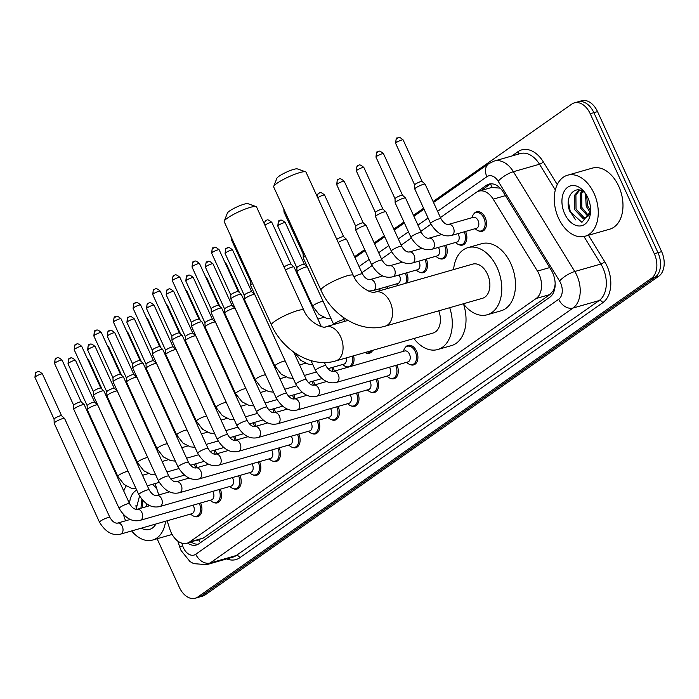 <?xml version="1.0" encoding="UTF-8"?>
<svg xmlns="http://www.w3.org/2000/svg" width="699" height="699" viewBox="0 0 699 699"><rect width="100%" height="100%" fill="white"/><g stroke="black" fill="none" stroke-linecap="round" stroke-linejoin="round"><path stroke-width="1.05" d="M473.817 213.955A10.162 6.719 74 0 1 476.657 211.745A10.162 6.719 74 0 1 485.132 217.52A10.162 6.719 74 0 1 482.258 231.273A10.162 6.719 74 0 1 478.666 230.897M405.245 347.586A10.162 6.719 74 0 1 408.085 345.367A10.162 6.719 74 0 1 416.552 351.151A10.162 6.719 74 0 1 413.686 364.904A10.162 6.719 74 0 1 410.095 364.529M167.131 520.781L169.892 529.326A19.048 12.599 -106 0 0 171.089 532.402A19.048 12.599 -106 0 0 186.965 543.245A19.048 12.599 -106 0 0 189.534 542.013L536.15 298.499A19.048 12.599 -106 0 0 537.452 271.098L493.188 199.145A19.048 12.599 -106 0 0 478.824 191.15A19.048 12.599 -106 0 0 476.255 192.391L440.431 217.555M555.137 285.568A6.352 4.203 -106 0 0 555.041 284.843A19.048 12.599 74 0 1 553.189 290.74L553.372 290.609A6.352 4.203 -106 0 0 554.735 288.774M500.335 188.162L491.869 187.446M186.965 543.245L203.304 538.064L549.921 294.55L553.189 290.74M555.041 284.843L555.163 283.855M155.108 483.568L158.778 494.944M430.933 224.23L420.798 231.352M411.292 238.027L401.156 245.148M391.658 251.823L381.523 258.945M372.025 265.611L361.89 272.732M313.117 307.001L312.532 307.411M387.01 286.616A10.162 6.719 74 0 1 387.692 288.46M406.643 272.82A10.162 6.719 74 0 1 407.264 282.859M426.276 259.023A10.162 6.719 74 0 1 423.349 272.654A10.162 6.719 74 0 1 419.767 272.278M445.91 245.235A10.162 6.719 74 0 1 442.983 258.866A10.162 6.719 74 0 1 439.4 258.49M465.551 231.439A10.162 6.719 74 0 1 462.624 245.069A10.162 6.719 74 0 1 459.033 244.694M215.275 449.99A10.162 6.719 74 0 1 216.428 453.922M234.908 436.193A10.162 6.719 74 0 1 236.061 440.125M254.541 422.406A10.162 6.719 74 0 1 255.694 426.329M274.183 408.609A10.162 6.719 74 0 1 275.327 412.532M293.816 394.813A10.162 6.719 74 0 1 294.969 398.745M313.449 381.016A10.162 6.719 74 0 1 314.602 384.948M333.082 367.228A10.162 6.719 74 0 1 334.236 371.152M353.554 355.817A10.162 6.719 74 0 1 351.379 366.241M348.015 367.202A10.162 6.719 74 0 1 346.206 366.687M372.681 350.339A10.162 6.719 74 0 1 369.43 353.266A10.162 6.719 74 0 1 365.839 352.89M195.641 463.786A10.162 6.719 74 0 1 196.786 467.718M220.255 489.221A10.162 6.719 74 0 1 217.328 502.852A10.162 6.719 74 0 1 213.745 502.476M239.897 475.425A10.162 6.719 74 0 1 236.97 489.055A10.162 6.719 74 0 1 233.379 488.68M259.53 461.628A10.162 6.719 74 0 1 256.603 475.259A10.162 6.719 74 0 1 253.012 474.883M279.163 447.832A10.162 6.719 74 0 1 276.236 461.462A10.162 6.719 74 0 1 272.645 461.087M298.796 434.035A10.162 6.719 74 0 1 295.869 447.675A10.162 6.719 74 0 1 292.287 447.299M318.429 420.248A10.162 6.719 74 0 1 315.502 433.878A10.162 6.719 74 0 1 311.92 433.502M338.071 406.451A10.162 6.719 74 0 1 335.144 420.082A10.162 6.719 74 0 1 331.553 419.706M357.705 392.655A10.162 6.719 74 0 1 354.777 406.285A10.162 6.719 74 0 1 351.186 405.909M377.338 378.858A10.162 6.719 74 0 1 374.411 392.488A10.162 6.719 74 0 1 370.828 392.113M396.971 365.07A10.162 6.719 74 0 1 394.044 378.701A10.162 6.719 74 0 1 390.461 378.325M200.622 503.009A10.162 6.719 74 0 1 197.695 516.64A10.162 6.719 74 0 1 194.112 516.264M187.542 543.079A19.048 12.599 -106 0 0 196.34 544.993A19.048 12.599 -106 0 0 198.909 543.752L549.79 297.241A19.048 12.599 -106 0 0 551.083 269.849L503.271 192.111A19.048 12.599 -106 0 0 488.907 184.125A19.048 12.599 -106 0 0 486.338 185.357L477.006 191.919M198.114 544.25A19.048 12.599 74 0 1 191.203 542.031M433.092 201.53L571.756 104.107A19.048 12.599 74 0 1 574.325 102.875A19.048 12.599 74 0 1 590.209 113.71L654.308 253.728A19.048 12.599 74 0 1 651.494 278.272L197.834 596.99A19.048 12.599 74 0 1 195.257 598.23A19.048 12.599 74 0 1 179.381 587.387L157.118 538.754M305.192 291.387L305.769 290.976M354.55 256.708L364.677 249.595M374.183 242.911L384.31 235.799M393.817 229.115L403.943 222.002M413.459 215.327L423.577 208.206M574.325 102.875L581.655 100.77A19.048 12.599 74 0 1 597.531 111.613L661.638 251.631A19.048 12.599 74 0 1 658.825 276.175L205.157 594.893L201.495 595.941A19.048 12.599 74 0 1 198.927 597.182A19.048 12.599 74 0 0 201.495 595.941L655.155 277.223L201.495 595.941L197.834 596.99M661.638 251.631L657.977 252.68A19.048 12.599 74 0 1 655.155 277.223A19.048 12.599 74 0 0 657.977 252.68L593.87 112.661L657.977 252.68L654.308 253.728M577.994 101.818A19.048 12.599 74 0 1 593.87 112.661A19.048 12.599 74 0 0 577.994 101.818M481.253 190.46L489.999 184.309A19.048 12.599 74 0 1 490.803 183.811M205.157 594.893A19.048 12.599 74 0 1 202.588 596.125L195.257 598.23M165.567 521.227A31.743 20.996 74 0 1 152.618 540.039A31.743 20.996 74 0 1 131.665 530.943M142.832 500.685L142.386 507.806M141.871 499.575L140.927 508.225M148.092 504.827L148.197 506.146M146.607 503.927L146.746 506.557M139.52 496.098L136.069 509.361M129.568 503.726A20.699 13.692 74 0 1 136.742 490.165M155.912 523.988A20.699 13.692 74 0 1 141.32 528.173M148.634 526.076L153.867 524.573M125.628 520.781A31.743 20.996 74 0 1 123.566 514.866M123.749 491.03A31.743 20.996 74 0 1 126.196 485.997M152.487 484.32A31.743 20.996 74 0 1 156.917 489.178M135.964 505.438L136.261 509.379M224.239 221.164L227.402 213.029A11.429 1.914 -24.6 0 1 229.534 211.002A11.429 1.914 -24.6 0 1 239.906 205.646A11.429 1.914 -24.6 0 1 247.883 203.654L256.096 206.581A17.781 2.979 155.4 0 0 243.689 209.665A17.781 2.979 155.4 0 0 227.559 218.001A17.781 2.979 155.4 0 0 224.239 221.164A17.781 2.979 155.4 0 0 224.213 221.732L271.483 324.974A17.781 2.979 -24.6 0 1 274.829 321.252A17.781 2.979 -24.6 0 1 292.304 312.392A17.781 2.979 -24.6 0 1 303.812 310.173L256.542 206.93A17.781 2.979 155.4 0 0 256.096 206.581M347.971 320.43L325.856 326.765A17.781 11.761 -106 0 1 340.684 336.883A17.781 11.761 -106 0 1 338.054 359.793A17.781 11.761 -106 0 1 335.651 360.946L432.996 333.056A17.781 11.761 -106 0 0 438.771 310.819M449.71 307.682A34.924 23.093 74 0 1 437.714 349.535A34.924 23.093 74 0 1 413.887 338.534M463.516 303.969A34.924 23.093 74 0 1 451.449 345.603L437.714 349.535M273.72 186.406L276.874 178.271A11.429 1.914 -24.6 0 1 279.015 176.235A11.429 1.914 -24.6 0 1 289.386 170.879A11.429 1.914 -24.6 0 1 297.355 168.896L305.577 171.814A17.781 2.979 155.4 0 0 293.169 174.907A17.781 2.979 155.4 0 0 277.04 183.243A17.781 2.979 155.4 0 0 273.72 186.406A17.781 2.979 155.4 0 0 273.693 186.974L320.963 290.216A17.781 2.979 -24.6 0 1 324.31 286.485A17.781 2.979 -24.6 0 1 341.785 277.625A17.781 2.979 -24.6 0 1 353.292 275.415L306.022 172.172A17.781 2.979 155.4 0 0 305.577 171.814M375.337 292.007A17.781 11.761 -106 0 1 390.156 302.125A17.781 11.761 -106 0 1 387.534 325.035A17.781 11.761 -106 0 1 385.132 326.188L482.467 298.298A17.781 11.761 -106 0 0 487.5 274.235A17.781 11.761 -106 0 0 472.681 264.117L375.337 292.007C373.747 294.2 358.508 288.434 353.292 275.415M453.572 269.587A34.924 23.093 74 0 1 467.954 247.638A34.924 23.093 74 0 1 497.068 267.507A34.924 23.093 74 0 1 487.194 314.777A34.924 23.093 74 0 1 463.358 303.768M467.954 247.638L481.69 243.698A34.924 23.093 74 0 1 510.803 263.575A34.924 23.093 74 0 1 500.93 310.845L487.194 314.777M193.099 505.167A5.714 3.783 74 0 1 193.509 505.945A5.714 3.783 74 0 1 191.893 513.686L120.647 534.097A5.714 3.783 74 0 0 121.617 533.573A5.714 3.783 74 0 0 122.264 526.356A5.714 3.783 74 0 0 117.502 523.105C114.898 523.437 112.364 521.559 109.9 517.461L64.588 418.483A5.714 0.961 -24.6 0 0 64.544 418.43A5.714 0.961 -24.6 0 0 62.587 418.622A5.714 0.961 -24.6 0 0 55.273 422.047A5.714 0.961 -24.6 0 0 54.181 423.175A5.714 0.961 -24.6 0 0 54.199 423.245L99.511 522.223A5.714 0.961 -24.6 0 1 100.586 521.017A5.714 0.961 -24.6 0 1 100.796 520.877A5.714 0.961 -24.6 0 1 106.362 518.116A5.714 0.961 -24.6 0 1 109.9 517.461M199.294 503.394A9.524 6.3 74 0 1 199.302 503.402A9.524 6.3 74 0 1 196.602 516.299A9.524 6.3 74 0 1 191.945 515.154L190.521 514.08M54.076 419.164A4.124 0.69 -24.6 0 1 54.068 419.12A4.124 0.69 -24.6 0 1 54.854 418.299A4.124 0.69 -24.6 0 1 60.131 415.826A4.124 0.69 -24.6 0 1 61.556 415.687A4.124 0.69 -24.6 0 1 61.582 415.73M212.732 491.371A5.714 3.783 74 0 1 213.143 492.157A5.714 3.783 74 0 1 211.526 499.89L140.289 520.301A5.714 3.783 74 0 0 141.25 519.776A5.714 3.783 74 0 0 141.906 512.568A5.714 3.783 74 0 0 137.135 509.309C134.54 509.65 132.006 507.762 129.542 503.664L84.221 404.686A5.714 0.961 -24.6 0 0 84.186 404.634A5.714 0.961 -24.6 0 0 82.22 404.826A5.714 0.961 -24.6 0 0 74.907 408.251A5.714 0.961 -24.6 0 0 73.814 409.378A5.714 0.961 -24.6 0 0 73.832 409.448L119.145 508.426A5.714 0.961 -24.6 0 1 120.219 507.229A5.714 0.961 -24.6 0 1 120.429 507.081A5.714 0.961 -24.6 0 1 125.995 504.32A5.714 0.961 -24.6 0 1 129.542 503.664M218.927 489.597A9.524 6.3 74 0 1 218.936 489.606A9.524 6.3 74 0 1 216.244 502.502A9.524 6.3 74 0 1 211.579 501.358L210.154 500.283M73.71 405.376A4.124 0.69 -24.6 0 1 73.701 405.324A4.124 0.69 -24.6 0 1 74.487 404.503A4.124 0.69 -24.6 0 1 79.765 402.039A4.124 0.69 -24.6 0 1 81.189 401.899A4.124 0.69 -24.6 0 1 81.215 401.934L62.089 360.16C56.287 355.031 57.047 359.19 55.964 358.5A4.124 3.014 54.9 0 0 55.361 362.729A4.124 0.69 -24.6 0 1 59.415 360.675A4.124 0.69 -24.6 0 1 62.089 360.16M232.365 477.574A5.714 3.783 74 0 1 232.776 478.361A5.714 3.783 74 0 1 231.159 486.093L159.922 506.504A5.714 3.783 74 0 0 160.884 505.98A5.714 3.783 74 0 0 161.539 498.771A5.714 3.783 74 0 0 156.777 495.521C154.173 495.853 151.639 493.966 149.175 489.877L103.863 390.898A5.714 0.961 -24.6 0 0 103.819 390.837A5.714 0.961 -24.6 0 0 101.853 391.029A5.714 0.961 -24.6 0 0 94.54 394.454A5.714 0.961 -24.6 0 0 93.456 395.582A5.714 0.961 -24.6 0 0 93.465 395.651L138.786 494.63A5.714 0.961 -24.6 0 1 139.861 493.433A5.714 0.961 -24.6 0 1 140.062 493.293A5.714 0.961 -24.6 0 1 145.628 490.523A5.714 0.961 -24.6 0 1 149.175 489.877M238.56 475.801A9.524 6.3 74 0 1 238.569 475.818A9.524 6.3 74 0 1 235.878 488.706A9.524 6.3 74 0 1 231.22 487.57L229.788 486.487M93.343 391.58A4.124 0.69 -24.6 0 1 93.334 391.527A4.124 0.69 -24.6 0 1 94.12 390.715A4.124 0.69 -24.6 0 1 99.407 388.242A4.124 0.69 -24.6 0 1 100.822 388.102A4.124 0.69 -24.6 0 1 100.848 388.137L103.819 390.837M252.007 463.786A5.714 3.783 74 0 1 252.418 464.564A5.714 3.783 74 0 1 250.801 472.297L179.556 492.708A5.714 3.783 74 0 0 180.525 492.192A5.714 3.783 74 0 0 181.172 484.975A5.714 3.783 74 0 0 176.41 481.725C173.806 482.057 171.272 480.178 168.809 476.08L123.496 377.102A5.714 0.961 -24.6 0 0 123.452 377.049A5.714 0.961 -24.6 0 0 121.486 377.242A5.714 0.961 -24.6 0 0 114.182 380.658A5.714 0.961 -24.6 0 0 113.089 381.794A5.714 0.961 -24.6 0 0 113.098 381.855L158.42 480.833A5.714 0.961 -24.6 0 1 159.494 479.636A5.714 0.961 -24.6 0 1 159.704 479.497A5.714 0.961 -24.6 0 1 165.261 476.727A5.714 0.961 -24.6 0 1 168.809 476.08M258.202 462.013A9.524 6.3 74 0 1 258.202 462.022A9.524 6.3 74 0 1 255.511 474.909A9.524 6.3 74 0 1 250.854 473.773L249.429 472.69M95.912 330.592A4.124 3.014 54.9 0 0 95.239 330.915A4.124 3.014 54.9 0 0 94.636 335.144A4.124 0.69 -24.6 0 0 93.858 336.009L112.976 377.757A4.124 0.69 -24.6 0 1 112.967 377.731A4.124 0.69 -24.6 0 1 113.762 376.918A4.124 0.69 -24.6 0 1 119.04 374.446A4.124 0.69 -24.6 0 1 120.455 374.306A4.124 0.69 -24.6 0 1 120.49 374.349M271.64 449.99A5.714 3.783 74 0 1 272.051 450.768A5.714 3.783 74 0 1 270.434 458.5L199.189 478.911A5.714 3.783 74 0 0 200.159 478.396A5.714 3.783 74 0 0 200.805 471.178A5.714 3.783 74 0 0 196.043 467.928C193.44 468.26 190.906 466.382 188.442 462.284L143.129 363.305A5.714 0.961 -24.6 0 0 143.085 363.253A5.714 0.961 -24.6 0 0 141.119 363.445A5.714 0.961 -24.6 0 0 133.815 366.87A5.714 0.961 -24.6 0 0 132.723 367.997A5.714 0.961 -24.6 0 0 132.74 368.067L178.053 467.037A5.714 0.961 -24.6 0 1 179.127 465.84A5.714 0.961 -24.6 0 1 179.337 465.7A5.714 0.961 -24.6 0 1 184.903 462.939A5.714 0.961 -24.6 0 1 188.442 462.284M277.835 448.216A9.524 6.3 74 0 1 277.835 448.225A9.524 6.3 74 0 1 275.144 461.113A9.524 6.3 74 0 1 270.487 459.977L269.063 458.894M132.618 363.987A4.124 0.69 -24.6 0 1 132.609 363.943A4.124 0.69 -24.6 0 1 133.395 363.122A4.124 0.69 -24.6 0 1 138.673 360.649A4.124 0.69 -24.6 0 1 140.088 360.509A4.124 0.69 -24.6 0 1 140.123 360.553M291.273 436.193A5.714 3.783 74 0 1 291.684 436.971A5.714 3.783 74 0 1 290.068 444.713L218.822 465.123A5.714 3.783 74 0 0 219.792 464.599A5.714 3.783 74 0 0 220.438 457.391A5.714 3.783 74 0 0 215.676 454.132C213.073 454.464 210.548 452.585 208.084 448.487L162.762 349.509A5.714 0.961 -24.6 0 0 162.727 349.456A5.714 0.961 -24.6 0 0 160.761 349.649A5.714 0.961 -24.6 0 0 153.448 353.074A5.714 0.961 -24.6 0 0 152.356 354.201A5.714 0.961 -24.6 0 0 152.373 354.271L197.686 453.249A5.714 0.961 -24.6 0 1 198.761 452.052A5.714 0.961 -24.6 0 1 198.97 451.904A5.714 0.961 -24.6 0 1 204.536 449.142A5.714 0.961 -24.6 0 1 208.084 448.487M297.468 434.42A9.524 6.3 74 0 1 297.477 434.428A9.524 6.3 74 0 1 294.777 447.325A9.524 6.3 74 0 1 290.12 446.18L288.696 445.106M152.251 350.19A4.124 0.69 -24.6 0 1 152.242 350.147A4.124 0.69 -24.6 0 1 153.029 349.325A4.124 0.69 -24.6 0 1 158.306 346.861A4.124 0.69 -24.6 0 1 159.73 346.721A4.124 0.69 -24.6 0 1 159.756 346.756L140.63 304.982C134.828 299.845 135.589 304.013 134.505 303.322A4.124 3.014 54.9 0 0 133.902 307.551A4.124 0.69 -24.6 0 1 137.956 305.498A4.124 0.69 -24.6 0 1 140.63 304.982M310.906 422.397A5.714 3.783 74 0 1 311.317 423.183A5.714 3.783 74 0 1 309.701 430.916L238.464 451.327A5.714 3.783 74 0 0 239.425 450.803A5.714 3.783 74 0 0 240.08 443.594A5.714 3.783 74 0 0 235.31 440.335C232.715 440.676 230.181 438.789 227.717 434.691L182.395 335.721A5.714 0.961 -24.6 0 0 182.36 335.66A5.714 0.961 -24.6 0 0 180.394 335.852A5.714 0.961 -24.6 0 0 173.081 339.277A5.714 0.961 -24.6 0 0 171.989 340.404A5.714 0.961 -24.6 0 0 172.006 340.474L217.319 439.453A5.714 0.961 -24.6 0 1 218.394 438.256A5.714 0.961 -24.6 0 1 218.604 438.107A5.714 0.961 -24.6 0 1 224.169 435.346A5.714 0.961 -24.6 0 1 227.717 434.691M317.101 420.623A9.524 6.3 74 0 1 317.11 420.641A9.524 6.3 74 0 1 314.419 433.529A9.524 6.3 74 0 1 309.753 432.384L308.329 431.309M154.82 289.203A4.124 3.014 54.9 0 0 154.138 289.526A4.124 3.014 54.9 0 0 153.535 293.755A4.124 0.69 -24.6 0 0 152.758 294.62L171.875 336.376A4.124 0.69 -24.6 0 1 171.875 336.35A4.124 0.69 -24.6 0 1 172.662 335.537A4.124 0.69 -24.6 0 1 177.948 333.065A4.124 0.69 -24.6 0 1 179.363 332.925A4.124 0.69 -24.6 0 1 179.39 332.96L182.36 335.66M330.548 408.609A5.714 3.783 74 0 1 330.959 409.387A5.714 3.783 74 0 1 329.343 417.12L258.097 437.53A5.714 3.783 74 0 0 259.067 437.006A5.714 3.783 74 0 0 259.713 429.798A5.714 3.783 74 0 0 254.952 426.547C252.348 426.879 249.814 425.001 247.35 420.903L202.037 321.924A5.714 0.961 -24.6 0 0 201.994 321.863A5.714 0.961 -24.6 0 0 200.028 322.064A5.714 0.961 -24.6 0 0 192.714 325.481A5.714 0.961 -24.6 0 0 191.631 326.616A5.714 0.961 -24.6 0 0 191.64 326.678L236.961 425.656A5.714 0.961 -24.6 0 1 238.036 424.459A5.714 0.961 -24.6 0 1 238.245 424.319A5.714 0.961 -24.6 0 1 243.802 421.549A5.714 0.961 -24.6 0 1 247.35 420.903M336.743 406.827A9.524 6.3 74 0 1 336.743 406.844A9.524 6.3 74 0 1 334.052 419.732A9.524 6.3 74 0 1 329.395 418.596L327.962 417.513M174.453 275.415A4.124 3.014 54.9 0 0 173.78 275.729A4.124 3.014 54.9 0 0 173.169 279.967A4.124 0.69 -24.6 0 0 172.4 280.832L191.509 322.58A4.124 0.69 -24.6 0 1 191.509 322.554A4.124 0.69 -24.6 0 1 192.295 321.741A4.124 0.69 -24.6 0 1 197.581 319.268A4.124 0.69 -24.6 0 1 198.997 319.128A4.124 0.69 -24.6 0 1 199.032 319.172M350.182 394.813A5.714 3.783 74 0 1 350.592 395.59A5.714 3.783 74 0 1 348.976 403.323L277.73 423.734A5.714 3.783 74 0 0 278.7 423.218A5.714 3.783 74 0 0 279.347 416.001A5.714 3.783 74 0 0 274.585 412.751C271.981 413.083 269.447 411.204 266.983 407.106L221.67 308.128A5.714 0.961 -24.6 0 0 221.627 308.076A5.714 0.961 -24.6 0 0 219.661 308.268A5.714 0.961 -24.6 0 0 212.356 311.684A5.714 0.961 -24.6 0 0 211.264 312.82A5.714 0.961 -24.6 0 0 211.281 312.89L256.594 411.86A5.714 0.961 -24.6 0 1 257.669 410.663A5.714 0.961 -24.6 0 1 257.879 410.523A5.714 0.961 -24.6 0 1 263.444 407.762A5.714 0.961 -24.6 0 1 266.983 407.106M356.376 393.039A9.524 6.3 74 0 1 356.376 393.048A9.524 6.3 74 0 1 353.685 405.936A9.524 6.3 74 0 1 349.028 404.8L347.604 403.716M211.159 308.809A4.124 0.69 -24.6 0 1 211.15 308.757A4.124 0.69 -24.6 0 1 211.937 307.944A4.124 0.69 -24.6 0 1 217.214 305.472A4.124 0.69 -24.6 0 1 218.63 305.332A4.124 0.69 -24.6 0 1 218.665 305.376M369.815 381.016A5.714 3.783 74 0 1 370.225 381.794A5.714 3.783 74 0 1 368.609 389.535L297.363 409.946A5.714 3.783 74 0 0 298.333 409.422A5.714 3.783 74 0 0 298.98 402.205A5.714 3.783 74 0 0 294.218 398.954C291.614 399.286 289.08 397.408 286.616 393.31L241.304 294.331A5.714 0.961 -24.6 0 0 241.26 294.279A5.714 0.961 -24.6 0 0 239.303 294.471A5.714 0.961 -24.6 0 0 231.989 297.896A5.714 0.961 -24.6 0 0 230.897 299.023A5.714 0.961 -24.6 0 0 230.915 299.093L276.227 398.072A5.714 0.961 -24.6 0 1 277.302 396.866A5.714 0.961 -24.6 0 1 277.512 396.726A5.714 0.961 -24.6 0 1 283.078 393.965A5.714 0.961 -24.6 0 1 286.616 393.31M376.01 379.242A9.524 6.3 74 0 1 376.018 379.251A9.524 6.3 74 0 1 373.318 392.148A9.524 6.3 74 0 1 368.661 391.003L367.237 389.928M230.792 295.013A4.124 0.69 -24.6 0 1 230.784 294.969A4.124 0.69 -24.6 0 1 231.57 294.148A4.124 0.69 -24.6 0 1 236.847 291.675A4.124 0.69 -24.6 0 1 238.272 291.535A4.124 0.69 -24.6 0 1 238.298 291.579M389.448 367.22A5.714 3.783 74 0 1 389.859 368.006A5.714 3.783 74 0 1 388.242 375.739L317.005 396.15A5.714 3.783 74 0 0 317.966 395.625A5.714 3.783 74 0 0 318.622 388.417A5.714 3.783 74 0 0 313.851 385.158C311.256 385.498 308.722 383.611 306.258 379.513L293.694 352.078M395.643 365.446A9.524 6.3 74 0 1 395.651 365.455A9.524 6.3 74 0 1 392.96 378.351A9.524 6.3 74 0 1 388.294 377.207L386.87 376.132M306.258 379.513A5.714 0.961 -24.6 0 0 302.711 380.169A5.714 0.961 -24.6 0 0 297.145 382.93A5.714 0.961 -24.6 0 0 296.935 383.078A5.714 0.961 -24.6 0 0 295.86 384.275L250.548 285.297A5.714 0.961 -24.6 0 1 250.53 285.227A5.714 0.961 -24.6 0 1 251.623 284.1A5.714 0.961 -24.6 0 1 252.505 283.523M231.963 238.656A4.124 0.69 -24.6 0 0 231.299 239.442L250.417 281.199A4.124 0.69 -24.6 0 1 250.417 281.173A4.124 0.69 -24.6 0 1 251.09 280.439M333.493 371.37L404.73 350.959A5.714 3.783 74 0 1 409.492 354.21A5.714 3.783 74 0 1 407.875 361.942L336.638 382.353A5.714 3.783 74 0 0 337.608 381.829A5.714 3.783 74 0 0 338.255 374.62A5.714 3.783 74 0 0 333.493 371.37C330.889 371.702 328.355 369.815 325.891 365.726L324.432 362.528M403.358 351.352L403.996 349.675A9.524 6.3 74 0 1 407.342 346.241A9.524 6.3 74 0 1 415.285 351.667A9.524 6.3 74 0 1 412.593 364.555A9.524 6.3 74 0 1 407.936 363.419L406.503 362.335M128.179 471.572A5.714 0.961 -24.6 0 0 126.17 471.711A5.714 0.961 -24.6 0 0 119.075 474.988A5.714 0.961 -24.6 0 0 117.79 476.334L87.27 409.684A5.714 0.961 -24.6 0 1 87.261 409.614A5.714 0.961 -24.6 0 1 90.162 407.386A5.714 0.961 -24.6 0 1 95.658 405.062A5.714 0.961 -24.6 0 1 97.624 404.87A5.714 0.961 -24.6 0 1 97.668 404.922L128.616 472.437M194.313 464.171A9.524 6.3 74 0 1 194.313 464.18A9.524 6.3 74 0 1 195.449 468.007M70.083 358.412A4.124 3.014 54.9 0 0 69.411 358.736A4.124 3.014 54.9 0 0 68.799 362.964A4.124 0.69 -24.6 0 0 68.03 363.829L87.139 405.586A4.124 0.69 -24.6 0 1 87.139 405.56A4.124 0.69 -24.6 0 1 87.925 404.738A4.124 0.69 -24.6 0 1 93.212 402.266A4.124 0.69 -24.6 0 1 94.627 402.126A4.124 0.69 -24.6 0 1 94.662 402.17M147.812 457.775A5.714 0.961 -24.6 0 0 145.811 457.915A5.714 0.961 -24.6 0 0 138.708 461.191A5.714 0.961 -24.6 0 0 137.423 462.537L106.912 395.887A5.714 0.961 -24.6 0 1 106.895 395.817A5.714 0.961 -24.6 0 1 109.795 393.589A5.714 0.961 -24.6 0 1 115.291 391.265A5.714 0.961 -24.6 0 1 117.257 391.073A5.714 0.961 -24.6 0 1 117.301 391.125L148.258 458.64M213.946 450.374A9.524 6.3 74 0 1 213.946 450.383A9.524 6.3 74 0 1 215.082 454.21M89.717 344.616A4.124 3.014 54.9 0 0 89.044 344.939A4.124 3.014 54.9 0 0 88.441 349.168A4.124 0.69 -24.6 0 0 87.663 350.033L106.781 391.789A4.124 0.69 -24.6 0 1 106.781 391.763A4.124 0.69 -24.6 0 1 107.567 390.942A4.124 0.69 -24.6 0 1 112.845 388.478A4.124 0.69 -24.6 0 1 114.26 388.338A4.124 0.69 -24.6 0 1 114.295 388.373M167.445 443.987A5.714 0.961 -24.6 0 0 165.445 444.118A5.714 0.961 -24.6 0 0 158.341 447.404A5.714 0.961 -24.6 0 0 157.057 448.741L126.545 382.091A5.714 0.961 -24.6 0 1 126.528 382.021A5.714 0.961 -24.6 0 1 129.429 379.793A5.714 0.961 -24.6 0 1 134.933 377.469A5.714 0.961 -24.6 0 1 136.89 377.277A5.714 0.961 -24.6 0 1 136.934 377.338L167.891 444.844M233.58 436.578A9.524 6.3 74 0 1 233.588 436.587A9.524 6.3 74 0 1 234.724 440.414M126.423 378.019A4.124 0.69 -24.6 0 1 126.414 377.967A4.124 0.69 -24.6 0 1 127.201 377.154A4.124 0.69 -24.6 0 1 132.478 374.681A4.124 0.69 -24.6 0 1 133.902 374.542A4.124 0.69 -24.6 0 1 133.928 374.577M187.087 430.191A5.714 0.961 -24.6 0 0 185.078 430.331A5.714 0.961 -24.6 0 0 177.974 433.607A5.714 0.961 -24.6 0 0 176.69 434.944L146.178 368.294A5.714 0.961 -24.6 0 1 146.161 368.233A5.714 0.961 -24.6 0 1 149.07 365.996A5.714 0.961 -24.6 0 1 154.566 363.681A5.714 0.961 -24.6 0 1 156.532 363.48A5.714 0.961 -24.6 0 1 156.567 363.541L187.524 431.047M253.213 422.781A9.524 6.3 74 0 1 253.221 422.799A9.524 6.3 74 0 1 254.357 426.626M146.056 364.223A4.124 0.69 -24.6 0 1 146.047 364.17A4.124 0.69 -24.6 0 1 146.834 363.358A4.124 0.69 -24.6 0 1 152.111 360.885A4.124 0.69 -24.6 0 1 153.535 360.745A4.124 0.69 -24.6 0 1 153.562 360.789L134.435 319.006C128.633 313.877 129.394 318.036 128.31 317.355A4.124 3.014 54.9 0 0 127.707 321.584A4.124 0.69 -24.6 0 1 131.762 319.522A4.124 0.69 -24.6 0 1 134.435 319.006M206.721 416.394A5.714 0.961 -24.6 0 0 204.711 416.534A5.714 0.961 -24.6 0 0 197.616 419.811A5.714 0.961 -24.6 0 0 196.332 421.148L165.812 354.507A5.714 0.961 -24.6 0 1 165.803 354.437A5.714 0.961 -24.6 0 1 168.704 352.209A5.714 0.961 -24.6 0 1 174.2 349.884A5.714 0.961 -24.6 0 1 176.165 349.692A5.714 0.961 -24.6 0 1 176.209 349.745L207.157 417.259M272.846 408.985A9.524 6.3 74 0 1 272.855 409.002A9.524 6.3 74 0 1 273.991 412.829M165.698 350.426A4.124 0.69 -24.6 0 1 165.68 350.382A4.124 0.69 -24.6 0 1 166.467 349.561A4.124 0.69 -24.6 0 1 171.753 347.088A4.124 0.69 -24.6 0 1 173.169 346.949A4.124 0.69 -24.6 0 1 173.195 346.992M226.354 402.598A5.714 0.961 -24.6 0 0 224.353 402.738A5.714 0.961 -24.6 0 0 217.249 406.014A5.714 0.961 -24.6 0 0 215.965 407.36L185.453 340.71A5.714 0.961 -24.6 0 1 185.436 340.64A5.714 0.961 -24.6 0 1 188.337 338.412A5.714 0.961 -24.6 0 1 193.833 336.088A5.714 0.961 -24.6 0 1 195.799 335.896A5.714 0.961 -24.6 0 1 195.842 335.948L226.799 403.463M292.488 395.197A9.524 6.3 74 0 1 292.488 395.206A9.524 6.3 74 0 1 293.624 399.033M168.258 289.438A4.124 3.014 54.9 0 0 167.585 289.762A4.124 3.014 54.9 0 0 166.982 293.991A4.124 0.69 -24.6 0 0 166.205 294.856L185.322 336.612A4.124 0.69 -24.6 0 1 185.322 336.586A4.124 0.69 -24.6 0 1 186.109 335.765A4.124 0.69 -24.6 0 1 191.386 333.292A4.124 0.69 -24.6 0 1 192.802 333.152A4.124 0.69 -24.6 0 1 192.837 333.196M245.987 388.801A5.714 0.961 -24.6 0 0 243.986 388.941A5.714 0.961 -24.6 0 0 236.882 392.218A5.714 0.961 -24.6 0 0 235.598 393.563L205.087 326.914A5.714 0.961 -24.6 0 1 205.069 326.844A5.714 0.961 -24.6 0 1 207.97 324.616A5.714 0.961 -24.6 0 1 213.466 322.291A5.714 0.961 -24.6 0 1 215.432 322.099A5.714 0.961 -24.6 0 1 215.475 322.16L246.432 389.666M312.121 381.401A9.524 6.3 74 0 1 312.13 381.409A9.524 6.3 74 0 1 313.257 385.236M204.964 322.842A4.124 0.69 -24.6 0 1 204.956 322.789A4.124 0.69 -24.6 0 1 205.742 321.977A4.124 0.69 -24.6 0 1 211.019 319.504A4.124 0.69 -24.6 0 1 212.444 319.364A4.124 0.69 -24.6 0 1 212.47 319.399L193.343 277.625C187.533 272.496 188.302 276.655 187.218 275.965A4.124 3.014 54.9 0 0 186.616 280.194A4.124 0.69 -24.6 0 1 190.67 278.141A4.124 0.69 -24.6 0 1 193.343 277.625M265.629 375.014A5.714 0.961 -24.6 0 0 263.619 375.145A5.714 0.961 -24.6 0 0 256.516 378.43A5.714 0.961 -24.6 0 0 255.231 379.767L224.72 313.117A5.714 0.961 -24.6 0 1 224.702 313.056A5.714 0.961 -24.6 0 1 227.603 310.819A5.714 0.961 -24.6 0 1 233.108 308.504A5.714 0.961 -24.6 0 1 235.074 308.303A5.714 0.961 -24.6 0 1 235.109 308.364L266.066 375.87M331.754 367.604A9.524 6.3 74 0 1 331.763 367.613A9.524 6.3 74 0 1 332.899 371.44M224.597 309.045A4.124 0.69 -24.6 0 1 224.589 308.993A4.124 0.69 -24.6 0 1 225.375 308.18A4.124 0.69 -24.6 0 1 230.653 305.708A4.124 0.69 -24.6 0 1 232.077 305.568A4.124 0.69 -24.6 0 1 232.103 305.612L212.977 263.829C207.175 258.7 207.935 262.859 206.852 262.169A4.124 3.014 54.9 0 0 206.249 266.398A4.124 0.69 -24.6 0 1 210.303 264.344A4.124 0.69 -24.6 0 1 212.977 263.829M346.145 357.94A5.714 3.783 74 0 1 343.987 364.1L327.883 368.714M285.262 361.217A5.714 0.961 -24.6 0 0 283.252 361.357A5.714 0.961 -24.6 0 0 276.149 364.633A5.714 0.961 -24.6 0 0 274.873 365.97L244.353 299.321A5.714 0.961 -24.6 0 1 244.335 299.259A5.714 0.961 -24.6 0 1 247.245 297.023A5.714 0.961 -24.6 0 1 252.741 294.707A5.714 0.961 -24.6 0 1 254.707 294.515A5.714 0.961 -24.6 0 1 254.751 294.567L285.699 362.073M352.235 356.193A9.524 6.3 74 0 1 348.705 366.713A9.524 6.3 74 0 1 344.048 365.577L342.615 364.494M227.166 248.058A4.124 3.014 54.9 0 0 226.485 248.381A4.124 3.014 54.9 0 0 225.882 252.61A4.124 0.69 -24.6 0 0 225.104 253.475L244.222 295.223A4.124 0.69 -24.6 0 1 244.222 295.196A4.124 0.69 -24.6 0 1 245.008 294.384A4.124 0.69 -24.6 0 1 250.294 291.911A4.124 0.69 -24.6 0 1 251.71 291.771A4.124 0.69 -24.6 0 1 251.736 291.815M371.02 350.811A9.524 6.3 74 0 1 368.338 352.916A9.524 6.3 74 0 1 364.948 352.549M285.445 270.05A5.714 0.961 -24.6 0 1 292.007 267.114A5.714 0.961 -24.6 0 1 293.973 266.922A5.714 0.961 -24.6 0 1 294.017 266.974L321.295 326.564M284.039 266.974A4.124 0.69 -24.6 0 1 284.283 266.791A4.124 0.69 -24.6 0 1 289.561 264.327A4.124 0.69 -24.6 0 1 290.976 264.187A4.124 0.69 -24.6 0 1 291.011 264.222L271.885 222.448C266.074 217.319 266.835 221.478 265.76 220.788A4.124 3.014 54.9 0 0 265.157 225.017A4.124 0.69 -24.6 0 1 269.211 222.964A4.124 0.69 -24.6 0 1 271.885 222.448M303.916 253.003A4.124 0.69 -24.6 0 1 303.925 252.994A4.124 0.69 -24.6 0 0 303.13 253.816L303.244 257.87A5.714 0.961 -24.6 0 1 305.341 256.096M333.738 324.511L303.261 257.94A5.714 0.961 -24.6 0 1 303.244 257.87M303.139 253.868A4.124 0.69 -24.6 0 1 303.13 253.816L284.012 212.085A4.124 0.69 -24.6 0 1 284.79 211.22A4.124 0.69 -24.6 0 1 284.799 211.22A4.124 3.014 54.9 0 1 284.685 210.967M110.25 404.852A5.714 0.961 -24.6 0 1 110.984 404.931A5.714 0.961 -24.6 0 1 111.027 404.983L127.262 440.335M129.883 391.056A5.714 0.961 -24.6 0 1 130.626 391.134A5.714 0.961 -24.6 0 1 130.661 391.195L146.895 426.547M149.516 377.268A5.714 0.961 -24.6 0 1 150.259 377.338A5.714 0.961 -24.6 0 1 150.302 377.399L166.528 412.751M169.158 363.471A5.714 0.961 -24.6 0 1 169.892 363.55A5.714 0.961 -24.6 0 1 169.936 363.602L186.17 398.954M188.791 349.675A5.714 0.961 -24.6 0 1 189.525 349.753A5.714 0.961 -24.6 0 1 189.569 349.806L205.803 385.158M208.424 335.878A5.714 0.961 -24.6 0 1 209.167 335.957A5.714 0.961 -24.6 0 1 209.202 336.009L225.436 371.37M228.057 322.09A5.714 0.961 -24.6 0 1 228.8 322.16A5.714 0.961 -24.6 0 1 228.835 322.222L245.069 357.573M247.699 308.294A5.714 0.961 -24.6 0 1 248.433 308.373A5.714 0.961 -24.6 0 1 248.477 308.425L264.703 343.777M323.174 301.531A5.714 0.961 -24.6 0 0 321.164 301.671A5.714 0.961 -24.6 0 0 314.061 304.947A5.714 0.961 -24.6 0 0 312.776 306.293L296.988 271.797A5.714 0.961 -24.6 0 1 296.97 271.728A5.714 0.961 -24.6 0 1 299.88 269.499A5.714 0.961 -24.6 0 1 305.376 267.175A5.714 0.961 -24.6 0 1 307.342 266.983A5.714 0.961 -24.6 0 1 307.377 267.044L323.611 302.396M278.595 225.253A4.124 0.69 -24.6 0 0 277.818 226.118L296.857 267.7A4.124 0.69 -24.6 0 1 296.857 267.673A4.124 0.69 -24.6 0 1 297.643 266.861A4.124 0.69 -24.6 0 1 302.92 264.388A4.124 0.69 -24.6 0 1 304.345 264.248A4.124 0.69 -24.6 0 1 304.371 264.283L285.323 222.684C279.521 217.546 280.282 221.705 279.198 221.024A4.124 3.014 54.9 0 0 278.595 225.253A4.124 0.69 -24.6 0 1 282.649 223.191A4.124 0.69 -24.6 0 1 285.323 222.684M379.487 288.774A5.714 3.783 74 0 1 379.889 289.552A5.714 3.783 74 0 1 380.291 290.583M385.673 286.992A9.524 6.3 74 0 1 385.682 287.009A9.524 6.3 74 0 1 386.372 288.844M399.12 274.978A5.714 3.783 74 0 1 399.531 275.756A5.714 3.783 74 0 1 397.914 283.488L373.187 290.574A5.714 3.783 74 0 0 374.157 290.05A5.714 3.783 74 0 0 374.804 282.842A5.714 3.783 74 0 0 370.042 279.591C367.438 279.923 364.904 278.036 362.44 273.947L346.652 239.451A5.714 0.961 -24.6 0 0 346.608 239.399A5.714 0.961 -24.6 0 0 344.642 239.591A5.714 0.961 -24.6 0 0 338.202 242.448M405.315 273.204A9.524 6.3 74 0 1 405.315 273.213A9.524 6.3 74 0 1 405.7 283.305M398.535 285.358A9.524 6.3 74 0 1 397.967 284.965L396.543 283.881M336.787 239.364A4.124 0.69 -24.6 0 1 336.918 239.268A4.124 0.69 -24.6 0 1 342.195 236.795A4.124 0.69 -24.6 0 1 343.611 236.655A4.124 0.69 -24.6 0 1 343.646 236.699M418.753 261.181A5.714 3.783 74 0 1 419.164 261.959A5.714 3.783 74 0 1 417.548 269.7L392.821 276.778A5.714 3.783 74 0 0 393.79 276.262A5.714 3.783 74 0 0 394.437 269.045A5.714 3.783 74 0 0 389.675 265.795C387.071 266.127 384.537 264.248 382.073 260.15L366.285 225.655A5.714 0.961 -24.6 0 0 366.241 225.602A5.714 0.961 -24.6 0 0 364.275 225.794A5.714 0.961 -24.6 0 0 358.779 228.119A5.714 0.961 -24.6 0 0 355.878 230.347A5.714 0.961 -24.6 0 0 355.896 230.417L371.685 264.904A5.714 0.961 -24.6 0 1 372.969 263.567A5.714 0.961 -24.6 0 1 380.073 260.29A5.714 0.961 -24.6 0 1 382.073 260.15M424.948 259.408A9.524 6.3 74 0 1 424.957 259.416A9.524 6.3 74 0 1 422.257 272.313A9.524 6.3 74 0 1 417.6 271.168L416.176 270.094M355.774 226.336A4.124 0.69 -24.6 0 1 355.765 226.293A4.124 0.69 -24.6 0 1 356.551 225.471A4.124 0.69 -24.6 0 1 361.829 222.998A4.124 0.69 -24.6 0 1 363.253 222.859A4.124 0.69 -24.6 0 1 363.279 222.902L344.231 181.294C338.421 176.165 339.181 180.325 338.106 179.634A4.124 3.014 54.9 0 0 337.503 183.872A4.124 0.69 -24.6 0 1 341.558 181.81A4.124 0.69 -24.6 0 1 344.231 181.294M438.387 247.385A5.714 3.783 74 0 1 438.797 248.171A5.714 3.783 74 0 1 437.181 255.904L412.462 262.981A5.714 3.783 74 0 0 413.424 262.466A5.714 3.783 74 0 0 414.07 255.249A5.714 3.783 74 0 0 409.308 251.998C406.713 252.33 404.179 250.452 401.715 246.354L385.918 211.858A5.714 0.961 -24.6 0 0 385.883 211.806A5.714 0.961 -24.6 0 0 383.917 211.998A5.714 0.961 -24.6 0 0 378.412 214.322A5.714 0.961 -24.6 0 0 375.512 216.55A5.714 0.961 -24.6 0 0 375.529 216.62L391.318 251.107A5.714 0.961 -24.6 0 1 392.602 249.77A5.714 0.961 -24.6 0 1 399.706 246.494A5.714 0.961 -24.6 0 1 401.715 246.354M444.581 245.611A9.524 6.3 74 0 1 444.59 245.62A9.524 6.3 74 0 1 441.899 258.516A9.524 6.3 74 0 1 437.233 257.372L435.809 256.297M357.137 170.075A4.124 0.69 -24.6 0 0 356.359 170.94L375.398 212.522A4.124 0.69 -24.6 0 1 375.398 212.496A4.124 0.69 -24.6 0 1 376.184 211.675A4.124 0.69 -24.6 0 1 381.462 209.211A4.124 0.69 -24.6 0 1 382.886 209.071A4.124 0.69 -24.6 0 1 382.912 209.106L363.864 167.507C358.063 162.369 358.823 166.528 357.739 165.846A4.124 3.014 54.9 0 0 357.137 170.075A4.124 0.69 -24.6 0 1 361.191 168.013A4.124 0.69 -24.6 0 1 363.864 167.507M458.02 233.588A5.714 3.783 74 0 1 458.43 234.375A5.714 3.783 74 0 1 456.814 242.107L432.096 249.194A5.714 3.783 74 0 0 433.057 248.669A5.714 3.783 74 0 0 433.712 241.452A5.714 3.783 74 0 0 428.95 238.202C426.346 238.534 423.812 236.655 421.348 232.557L405.56 198.07A5.714 0.961 -24.6 0 0 405.516 198.009A5.714 0.961 -24.6 0 0 403.55 198.201A5.714 0.961 -24.6 0 0 398.054 200.526A5.714 0.961 -24.6 0 0 395.145 202.754A5.714 0.961 -24.6 0 0 395.162 202.824L410.951 237.319A5.714 0.961 -24.6 0 1 412.235 235.974A5.714 0.961 -24.6 0 1 419.339 232.697A5.714 0.961 -24.6 0 1 421.348 232.557M464.215 231.815A9.524 6.3 74 0 1 464.223 231.832A9.524 6.3 74 0 1 461.532 244.72A9.524 6.3 74 0 1 456.875 243.584L455.442 242.501M378.054 151.727A4.124 3.014 54.9 0 0 377.373 152.05A4.124 3.014 54.9 0 0 376.77 156.279A4.124 0.69 -24.6 0 0 375.992 157.144L395.031 198.726A4.124 0.69 -24.6 0 1 395.031 198.699A4.124 0.69 -24.6 0 1 395.817 197.887A4.124 0.69 -24.6 0 1 401.104 195.414A4.124 0.69 -24.6 0 1 402.519 195.274A4.124 0.69 -24.6 0 1 402.545 195.309M448.583 224.405L473.302 217.328A5.714 3.783 74 0 1 478.072 220.578A5.714 3.783 74 0 1 476.456 228.311L451.729 235.397A5.714 3.783 74 0 0 452.699 234.873A5.714 3.783 74 0 0 453.345 227.664A5.714 3.783 74 0 0 448.583 224.405C445.979 224.746 443.446 222.859 440.982 218.761L425.193 184.274A5.714 0.961 -24.6 0 0 425.149 184.221A5.714 0.961 -24.6 0 0 423.183 184.414A5.714 0.961 -24.6 0 0 417.687 186.729A5.714 0.961 -24.6 0 0 414.787 188.966A5.714 0.961 -24.6 0 0 414.795 189.027L430.593 223.523A5.714 0.961 -24.6 0 1 431.877 222.177A5.714 0.961 -24.6 0 1 438.972 218.901A5.714 0.961 -24.6 0 1 440.982 218.761M471.93 217.721L472.568 216.052A9.524 6.3 74 0 1 475.923 212.61A9.524 6.3 74 0 1 483.857 218.036A9.524 6.3 74 0 1 481.165 230.923A9.524 6.3 74 0 1 476.508 229.788L475.084 228.704M414.682 184.955A4.124 0.69 -24.6 0 1 414.664 184.903A4.124 0.69 -24.6 0 1 415.459 184.09A4.124 0.69 -24.6 0 1 420.737 181.618A4.124 0.69 -24.6 0 1 422.152 181.478A4.124 0.69 -24.6 0 1 422.187 181.522M593.993 193.291A31.743 20.996 74 0 1 585.011 236.262A31.743 20.996 74 0 1 558.545 218.193A31.743 20.996 74 0 1 567.527 175.222A31.743 20.996 74 0 1 593.993 193.291M567.527 175.222L592.254 168.144A31.743 20.996 74 0 1 618.711 186.214A31.743 20.996 74 0 1 609.738 229.176L585.011 236.262M579.768 190.137L575.906 194.916L576.028 209.141L584.172 217.747L586.015 217.817M579.305 190.023L574.456 195.327L574.578 209.56L582.713 218.167L585.299 218.079L588.838 215.056A14.347 9.489 74 0 0 590.611 210.058M582.678 191.412L581.717 193.247L581.848 207.481L588.506 215.607M581.848 190.941L580.266 193.667L580.388 207.891L587.938 216.349M586.531 195.126L587.658 205.812L590.48 210.81M585.482 193.737L586.208 206.231L590.078 212.391M586.618 195.073C576.911 181.653 563.219 196.41 569.886 211.439L581.926 222.334L590.568 211.517M564.713 213.859A20.699 13.692 74 0 1 566.312 188.433A20.699 13.692 74 0 1 585.177 193.029A20.699 13.692 74 0 1 587.824 197.625A20.699 13.692 74 0 1 590.559 211.814A20.699 13.692 74 0 1 580.17 225.969A20.699 13.692 74 0 1 564.713 213.859M590.611 210.469L588.838 215.056M568.357 201.662L570.323 211.797L575.626 219.87M198.796 539.855A19.048 13.928 54.9 0 0 200.36 542.73M197.406 540.257A6.352 4.203 -106 0 0 198.35 539.986M490.724 183.854A19.048 13.928 54.9 0 0 491.86 187.419M553.372 290.609A19.048 13.928 54.9 0 0 553.888 291.675M203.304 538.064L189.534 542.013M505.438 195.633L493.188 199.145M549.694 267.595L537.452 271.098M549.921 294.55L536.15 298.499M181.801 543.14L182.657 545.788A12.696 8.397 -106 0 0 183.453 547.841A12.696 8.397 -106 0 0 195.755 554.246L558.684 299.268A12.696 8.397 -106 0 0 560.563 282.912A12.696 8.397 -106 0 0 559.549 281.007L498.16 181.207A12.696 8.397 -106 0 0 486.871 176.707L437.583 211.334M498.16 181.207A12.696 3.705 148.4 0 1 513.398 171.701L539.497 164.23A25.4 16.793 -106 0 0 520.344 153.57L494.245 161.05A25.4 16.793 74 0 1 513.398 171.701L574.779 271.5A25.4 16.793 74 0 1 576.806 275.301A25.4 16.793 74 0 1 573.049 308.032L210.119 563.01A25.4 16.793 74 0 1 206.694 564.652L232.793 557.182A25.4 16.793 -106 0 0 236.218 555.53L599.148 300.553A25.4 16.793 -106 0 0 602.905 267.831A25.4 16.793 -106 0 0 600.878 264.03L583.962 236.524M588.462 235.275L604.687 261.653A28.572 18.899 74 0 1 602.739 302.746L239.809 557.723A3.172 2.324 54.9 0 0 236.218 555.53L210.119 563.01A12.696 9.288 -125.1 0 1 195.755 554.246M604.687 261.653A3.172 0.926 -31.6 0 1 600.878 264.03L574.779 271.5A12.696 3.705 148.4 0 0 559.549 281.007M239.809 557.723A28.572 18.899 74 0 1 226.756 558.903M511.773 156.034L517.907 151.718A28.572 18.899 74 0 1 543.298 161.853L557.278 184.571M651.494 278.272L658.825 276.175M590.209 113.71L597.531 111.613M558.684 299.268A12.696 9.288 -125.1 0 0 573.049 308.032L599.148 300.553A3.172 2.324 54.9 0 1 602.739 302.746M555.329 189.971L539.497 164.23A3.172 0.926 -31.6 0 0 543.298 161.853M428.068 218.018L417.95 225.13M408.434 231.815L398.308 238.927M388.801 245.611L378.675 252.723M369.168 259.399L359.041 266.52M310.26 300.788L309.683 301.19M518.046 154.234A3.172 2.324 54.9 0 0 517.907 151.718M486.871 176.707A12.696 9.288 -125.1 0 1 488.732 163.688L433.529 202.474M182.657 545.788A12.696 0.481 162.1 0 0 179.73 547.072L177.791 541.07M489.999 184.309L486.338 185.357M37.012 371.973A4.124 3.014 54.9 0 0 36.331 372.296C35.798 371.274 35.334 372.978 34.95 377.39A4.124 0.69 -24.6 0 1 35.728 376.525A4.124 0.69 -24.6 0 1 39.782 374.472A4.124 0.69 -24.6 0 1 42.456 373.956L61.573 415.704L64.544 418.43M42.456 373.956C36.645 368.819 37.414 372.986 36.331 372.296A4.124 3.014 54.9 0 0 35.728 376.525M56.645 358.176A4.124 3.014 54.9 0 0 55.964 358.5C55.431 357.477 54.976 359.181 54.583 363.594A4.124 0.69 -24.6 0 1 55.361 362.729M76.278 344.38A4.124 3.014 54.9 0 0 75.597 344.703C75.064 343.69 74.61 345.385 74.216 349.797A4.124 0.69 -24.6 0 1 74.994 348.932A4.124 0.69 -24.6 0 1 79.057 346.879A4.124 0.69 -24.6 0 1 81.722 346.363L100.839 388.12M81.722 346.363C75.92 341.234 76.68 345.393 75.597 344.703A4.124 3.014 54.9 0 0 74.994 348.932M94.636 335.144A4.124 0.69 -24.6 0 1 98.69 333.082A4.124 0.69 -24.6 0 1 101.364 332.567L120.473 374.323M115.553 316.796A4.124 3.014 54.9 0 0 114.872 317.119C114.339 316.097 113.876 317.792 113.491 322.213A4.124 0.69 -24.6 0 1 114.269 321.348A4.124 0.69 -24.6 0 1 118.323 319.294A4.124 0.69 -24.6 0 1 120.997 318.779L140.115 360.527L143.085 363.253M120.997 318.779C115.186 313.641 115.947 317.8 114.872 317.119A4.124 3.014 54.9 0 0 114.269 321.348M135.187 302.999A4.124 3.014 54.9 0 0 134.505 303.322C133.972 302.3 133.509 304.004 133.125 308.416A4.124 0.69 -24.6 0 1 133.902 307.551M153.535 293.755A4.124 0.69 -24.6 0 1 157.59 291.701A4.124 0.69 -24.6 0 1 160.263 291.186L179.381 332.942M173.169 279.967A4.124 0.69 -24.6 0 1 177.231 277.905A4.124 0.69 -24.6 0 1 179.905 277.389L199.014 319.146L201.994 321.863M194.086 261.618A4.124 3.014 54.9 0 0 193.413 261.942C192.88 260.919 192.417 262.614 192.033 267.035A4.124 0.69 -24.6 0 1 192.81 266.17A4.124 0.69 -24.6 0 1 196.865 264.108A4.124 0.69 -24.6 0 1 199.538 263.602L218.656 305.349M199.538 263.602C193.728 258.464 194.488 262.623 193.413 261.942A4.124 3.014 54.9 0 0 192.81 266.17M213.728 247.822A4.124 3.014 54.9 0 0 213.046 248.145C212.513 247.123 212.05 248.827 211.666 253.239A4.124 0.69 -24.6 0 1 212.444 252.374A4.124 0.69 -24.6 0 1 216.498 250.321A4.124 0.69 -24.6 0 1 219.171 249.805L238.289 291.553M219.171 249.805C213.361 244.667 214.13 248.835 213.046 248.145A4.124 3.014 54.9 0 0 212.444 252.374M336.638 382.353C328.582 384.301 321.54 380.343 315.502 370.479A5.714 0.961 -24.6 0 1 316.577 369.282A5.714 0.961 -24.6 0 1 316.778 369.142A5.714 0.961 -24.6 0 1 322.344 366.372A5.714 0.961 -24.6 0 1 325.891 365.726M68.799 362.964A4.124 0.69 -24.6 0 1 72.862 360.911A4.124 0.69 -24.6 0 1 75.536 360.396L94.645 402.143L97.624 404.87M88.441 349.168A4.124 0.69 -24.6 0 1 92.495 347.115A4.124 0.69 -24.6 0 1 95.169 346.599L114.287 388.356M109.359 330.819A4.124 3.014 54.9 0 0 108.677 331.143C108.144 330.129 107.681 331.824 107.296 336.236A4.124 0.69 -24.6 0 1 108.074 335.371A4.124 0.69 -24.6 0 1 112.128 333.318A4.124 0.69 -24.6 0 1 114.802 332.803L133.92 374.559M114.802 332.803C109 327.674 109.76 331.833 108.677 331.143A4.124 3.014 54.9 0 0 108.074 335.371M128.992 317.031A4.124 3.014 54.9 0 0 128.31 317.355C127.777 316.332 127.323 318.028 126.93 322.449A4.124 0.69 -24.6 0 1 127.707 321.584M148.625 303.235A4.124 3.014 54.9 0 0 147.943 303.558C147.41 302.536 146.956 304.231 146.563 308.652A4.124 0.69 -24.6 0 1 147.34 307.787A4.124 0.69 -24.6 0 1 151.403 305.725A4.124 0.69 -24.6 0 1 154.068 305.218L173.186 346.966L176.165 349.692M154.068 305.218C148.267 300.081 149.027 304.24 147.943 303.558A4.124 3.014 54.9 0 0 147.34 307.787M166.982 293.991A4.124 0.69 -24.6 0 1 171.037 291.937A4.124 0.69 -24.6 0 1 173.71 291.422L192.828 333.178M187.9 275.642A4.124 3.014 54.9 0 0 187.218 275.965C186.685 274.943 186.222 276.647 185.838 281.059A4.124 0.69 -24.6 0 1 186.616 280.194M207.533 261.845A4.124 3.014 54.9 0 0 206.852 262.169C206.319 261.155 205.864 262.85 205.471 267.271A4.124 0.69 -24.6 0 1 206.249 266.398M225.882 252.61A4.124 0.69 -24.6 0 1 229.945 250.548A4.124 0.69 -24.6 0 1 232.61 250.032L251.727 291.789L254.707 294.515M266.433 220.465A4.124 3.014 54.9 0 0 265.76 220.788L264.082 223.383M333.764 324.502A5.714 0.961 -24.6 0 1 335.057 323.253A5.714 0.961 -24.6 0 1 342.161 319.967A5.714 0.961 -24.6 0 1 344.17 319.836L342.938 317.154M126.038 439.348A5.714 0.961 -24.6 0 1 126.816 439.479M88.223 360.562A4.124 0.69 -24.6 0 1 88.974 360.623L102.08 389.247M145.672 425.551A5.714 0.961 -24.6 0 1 146.458 425.682M107.856 346.765A4.124 0.69 -24.6 0 1 108.607 346.835L121.713 375.459M165.314 411.755A5.714 0.961 -24.6 0 1 166.091 411.886M127.498 332.969A4.124 0.69 -24.6 0 1 128.24 333.039L141.347 361.663M184.947 397.958A5.714 0.961 -24.6 0 1 185.724 398.098M147.131 319.172A4.124 0.69 -24.6 0 1 147.882 319.242L160.98 347.866M204.58 384.17A5.714 0.961 -24.6 0 1 205.357 384.301M166.764 305.384A4.124 0.69 -24.6 0 1 167.515 305.446L180.622 334.07M224.213 370.374A5.714 0.961 -24.6 0 1 224.999 370.505M186.397 291.588A4.124 0.69 -24.6 0 1 187.149 291.658L200.255 320.273M243.855 356.577A5.714 0.961 -24.6 0 1 244.633 356.708M206.039 277.791A4.124 0.69 -24.6 0 1 206.782 277.861L219.888 306.485M263.488 342.781A5.714 0.961 -24.6 0 1 264.266 342.912M225.672 263.995A4.124 0.69 -24.6 0 1 226.415 264.065L239.521 292.689M279.88 220.701A4.124 3.014 54.9 0 0 279.198 221.024C278.665 220.002 278.211 221.697 277.818 226.118M317.739 197.756A4.124 0.69 -24.6 0 1 317.87 197.66A4.124 0.69 -24.6 0 1 321.924 195.606A4.124 0.69 -24.6 0 1 324.598 195.091L343.637 236.673M319.146 193.107A4.124 3.014 54.9 0 0 318.473 193.431A4.124 3.014 54.9 0 0 317.87 197.66M354.026 276.918A5.714 0.961 -24.6 0 1 360.439 274.078A5.714 0.961 -24.6 0 1 362.44 273.947M338.788 179.32A4.124 3.014 54.9 0 0 338.106 179.634C337.573 178.621 337.11 180.316 336.726 184.737A4.124 0.69 -24.6 0 1 337.503 183.872M358.421 165.523A4.124 3.014 54.9 0 0 357.739 165.846C357.206 164.824 356.743 166.519 356.359 170.94M376.77 156.279A4.124 0.69 -24.6 0 1 380.824 154.226A4.124 0.69 -24.6 0 1 383.498 153.71L402.537 195.292L405.516 198.009M397.687 137.93A4.124 3.014 54.9 0 0 397.015 138.253C396.482 137.231 396.018 138.935 395.634 143.347A4.124 0.69 -24.6 0 1 396.403 142.482A4.124 0.69 -24.6 0 1 400.466 140.429A4.124 0.69 -24.6 0 1 403.14 139.914L422.17 181.495L425.149 184.221M403.14 139.914C397.329 134.785 398.089 138.944 397.015 138.253A4.124 3.014 54.9 0 0 396.403 142.482M492.577 187.21L478.824 191.15M179.73 547.072L181.058 550.506L189.979 561.542L193.684 563.639L206.694 564.652M494.245 161.05L488.732 163.688M424.013 209.158L413.887 216.271M404.38 222.955L394.253 230.067M384.747 236.751L374.62 243.864M365.105 250.539L354.987 257.66M306.206 291.929L305.629 292.331M152.618 540.039L172.129 534.447M335.651 360.946C311.439 368.224 282.719 350.461 271.483 324.974M325.856 326.765C324.266 328.958 309.037 323.191 303.812 310.173M385.132 326.188C360.92 333.458 332.2 315.695 320.963 290.216M99.511 522.223C105.549 532.088 112.6 536.046 120.647 534.097M196.602 516.299L199.765 515.39M130.189 519.471L117.502 523.105M34.95 377.39L54.068 419.147L54.181 423.175M119.145 508.426C125.191 518.291 132.233 522.249 140.289 520.301M216.244 502.502L219.407 501.594M81.189 401.899L84.186 404.634M149.822 505.674L137.135 509.309M54.583 363.594L73.701 405.35L73.814 409.378M138.786 494.63C144.824 504.495 151.866 508.453 159.922 506.504M235.878 488.706L239.041 487.797M169.464 491.886L156.777 495.521M93.334 391.527L93.456 395.582M74.216 349.797L93.334 391.554M93.858 336.009C94.243 331.588 94.706 329.893 95.239 330.915C96.313 331.597 95.553 327.438 101.364 332.567M158.42 480.833C164.457 490.707 171.508 494.665 179.556 492.708M255.511 474.909L258.674 474.009M120.455 374.306L123.452 377.049M189.097 478.09L176.41 481.725M112.967 377.731L113.089 381.794M178.053 467.037C184.09 476.91 191.142 480.868 199.189 478.911M275.144 461.113L278.307 460.213M208.73 464.293L196.043 467.928M113.491 322.213L132.609 363.969L132.723 367.997M197.686 453.249C203.732 463.114 210.775 467.072 218.822 465.123M294.777 447.325L297.94 446.416M159.73 346.721L162.727 349.456M228.363 450.497L215.676 454.132M133.125 308.416L152.242 350.173L152.356 354.201M152.758 294.62C153.151 290.207 153.605 288.504 154.138 289.526C155.222 290.216 154.462 286.057 160.263 291.186M217.319 439.453C223.365 449.317 230.408 453.275 238.464 451.327M314.419 433.529L317.582 432.62M247.996 436.7L235.31 440.335M171.875 336.35L171.989 340.404M172.4 280.832C172.784 276.411 173.247 274.716 173.78 275.729C174.855 276.42 174.095 272.261 179.905 277.389M236.961 425.656C242.999 435.529 250.041 439.488 258.097 437.53M334.052 419.732L337.215 418.823M267.638 422.912L254.952 426.547M191.509 322.554L191.631 326.616M256.594 411.86C262.632 421.733 269.683 425.691 277.73 423.734M353.685 405.936L356.848 405.036M218.63 305.332L221.627 308.076M287.272 409.116L274.585 412.751M211.15 308.757L211.264 312.82M192.033 267.035L211.15 308.792M276.227 398.072C282.265 407.936 289.316 411.894 297.363 409.946M373.318 392.148L376.481 391.239M238.272 291.535L241.26 294.279M306.905 395.319L294.218 398.954M211.666 253.239L230.784 294.995L230.897 299.023M231.299 239.442L231.063 236.681M295.86 384.275C301.907 394.14 308.949 398.098 317.005 396.15M392.96 378.351L396.123 377.443M326.538 381.523L313.851 385.158M250.417 281.173L250.53 285.227M412.593 364.555L415.756 363.646M407.342 346.241L410.505 345.341M315.502 370.479L310.976 360.597M68.03 363.829C68.415 359.408 68.878 357.713 69.411 358.736C70.485 359.417 69.725 355.258 75.536 360.396M117.79 476.334L124.134 484.529L131.377 488.243L136.069 488.697M184.344 475.189L170.801 479.068M159.206 482.397L147.314 485.805M148.468 473.581L142.5 475.294M87.139 405.56L87.261 409.614M87.663 350.033C88.048 345.621 88.511 343.917 89.044 344.939C90.119 345.629 89.358 341.47 95.169 346.599M137.423 462.537L143.767 470.733L151.01 474.446L155.702 474.901M203.977 461.401L190.443 465.281M178.839 468.601L166.947 472.008M114.26 388.338L117.257 391.073M168.101 459.785L162.133 461.497M106.781 391.763L106.895 395.817M157.057 448.741L163.4 456.936L170.652 460.65L175.335 461.104M223.61 447.605L210.076 451.484M198.472 454.804L186.581 458.212M133.902 374.542L136.89 377.277M187.734 445.997L181.766 447.701M107.296 336.236L126.414 377.993L126.528 382.021M176.69 434.944L183.033 443.14L190.285 446.853L194.969 447.308M243.243 433.808L229.709 437.688M218.114 441.008L206.214 444.415M153.535 360.745L156.532 363.48M207.367 432.2L201.408 433.904M126.93 322.449L146.047 364.196L146.161 368.233M196.332 421.148L202.666 429.343L209.918 433.065L214.602 433.52M262.876 420.012L249.342 423.891M237.747 427.22L225.847 430.628M227.009 418.404L221.041 420.116M165.68 350.382L165.803 354.437M146.563 308.652L165.68 350.409M166.205 294.856C166.589 290.443 167.052 288.739 167.585 289.762C168.66 290.452 167.9 286.284 173.71 291.422M215.965 407.36L222.308 415.556L229.552 419.269L234.244 419.723M282.518 406.224L268.975 410.095M257.381 413.424L245.489 416.831M192.802 333.152L195.799 335.896M246.642 404.607L240.674 406.32M185.322 336.586L185.436 340.64M235.598 393.563L241.941 401.759L249.185 405.472L253.877 405.927M302.151 392.427L288.617 396.307M277.014 399.627L265.122 403.035M212.444 319.364L215.432 322.099M266.275 390.811L260.308 392.523M185.838 281.059L204.956 322.816L205.069 326.844M255.231 379.767L261.575 387.962L268.827 391.676L273.51 392.13M321.785 378.631L308.25 382.51M296.656 385.831L284.755 389.238M232.077 305.568L235.074 308.303M285.908 377.023L279.941 378.727M205.471 267.271L224.589 309.019L224.702 313.056M225.104 253.475C225.497 249.054 225.952 247.359 226.485 248.381C227.568 249.062 226.808 244.903 232.61 250.032M274.873 365.97L281.208 374.166L288.46 377.888L293.143 378.342M316.289 372.034L304.388 375.442M348.705 366.713L351.868 365.804M305.542 363.227L299.583 364.939M244.222 295.196L244.335 299.259M294.838 352.881L300.85 360.378L308.093 364.092L312.785 364.546M368.338 352.916L371.501 352.016M290.976 264.187L293.973 266.922M284.012 212.085L283.829 209.115M344.17 319.836L344.965 321.287M133.955 456.63L134.706 456.604M157.843 450.296L157.1 450.514M109.778 403.821L110.984 404.931M88.974 360.623L87.454 358.875M153.588 442.834L154.339 442.808M177.485 436.508L176.742 436.718M129.411 390.033L130.626 391.134M108.607 346.835L107.087 345.079M173.221 429.037L173.972 429.011M197.118 422.712L196.375 422.921M149.053 376.237L150.259 377.338M128.24 333.039L126.72 331.282M192.863 415.241L193.614 415.215M216.751 408.915L216.008 409.125M168.686 362.44L169.892 363.55M147.882 319.242L146.353 317.486M212.496 401.453L213.247 401.418M236.384 395.118L235.642 395.337M188.319 348.644L189.525 349.753M167.515 305.446L165.995 303.698M232.129 387.657L232.881 387.63M256.017 381.322L255.284 381.54M207.953 334.856L209.167 335.957M187.149 291.658L185.628 289.902M251.762 373.86L252.514 373.834M275.659 367.534L274.917 367.744M227.586 321.059L228.8 322.16M206.782 277.861L205.261 276.105M271.395 360.064L272.156 360.037M295.293 353.738L294.55 353.947M247.228 307.263L248.433 308.373M226.415 264.065L224.895 262.308M323.82 317.337L317.853 319.05M312.776 306.293L319.12 314.489L326.372 318.202L331.055 318.657M304.345 264.248L307.342 266.983M296.857 267.673L296.97 271.728M316.839 195.799L318.473 193.431C319.548 194.121 318.788 189.962 324.598 195.091M368.609 291.072L373.187 290.574M343.611 236.655L346.608 239.399M382.729 275.956L370.042 279.591M371.685 264.904C377.722 274.777 384.773 278.735 392.821 276.778M363.253 222.859L366.241 225.602M422.257 272.313L425.42 271.404M402.362 262.16L389.675 265.795M336.726 184.737L355.765 226.319L355.878 230.347M391.318 251.107C397.364 260.98 404.406 264.938 412.462 262.981M382.886 209.071L385.883 211.806M441.899 258.516L445.062 257.608M421.995 248.363L409.308 251.998M375.398 212.496L375.512 216.55M375.992 157.144C376.385 152.732 376.84 151.028 377.373 152.05C378.456 152.74 377.696 148.572 383.498 153.71M410.951 237.319C416.997 247.184 424.04 251.142 432.096 249.194M461.532 244.72L464.695 243.811M441.628 234.567L428.95 238.202M395.031 198.699L395.145 202.754M430.593 223.523C436.63 233.387 443.673 237.345 451.729 235.397M481.165 230.923L484.328 230.015M414.664 184.903L414.787 188.966M475.923 212.61L479.086 211.71M395.634 143.347L414.664 184.929"/></g></svg>
